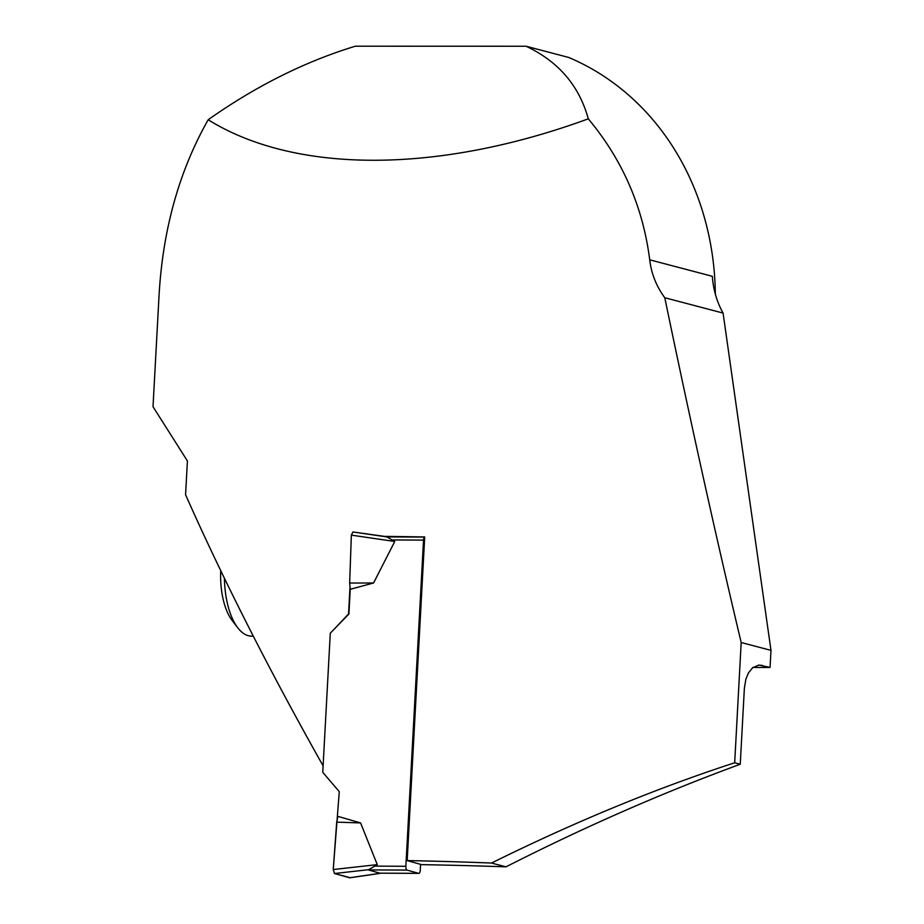 <?xml version="1.0" encoding="UTF-8"?>
<svg xmlns="http://www.w3.org/2000/svg" width="924" height="924" viewBox="0 0 924 924"><rect width="100%" height="100%" fill="white"/><g stroke="black" fill="none" stroke-linecap="round" stroke-linejoin="round"><path stroke-width="1.39" d="M420.57 864.356L420.247 870.339A3.442 1.455 -89.7 0 1 418.791 873.365A3.442 1.455 -89.7 0 1 418.618 873.342L407.114 870.096A3.442 1.455 -89.7 0 1 405.855 866.273L423.527 540.101A3.442 1.455 -89.7 0 1 424.705 537.133M407.114 870.096L368.272 869.911L379.776 873.157L418.618 873.342M368.272 869.911L377.269 864.621L360.579 822.926L337.941 816.377L336.706 822.129L333.241 869.542L377.269 864.621M387.144 536.959L352.899 531.958L386.879 536.925L394.767 541.476L373.573 582.986L350.242 589.304L349.653 583.044L351.351 535.135L394.767 541.476M380.861 873.192L349.584 877.777L334.488 873.515L333.241 869.542L339.281 791.649L322.753 772.314L330.284 633.206L348.902 614.044L350.242 589.304M350.104 877.708L334.488 873.515L368.861 869.669M334.488 873.515L333.241 869.542M360.579 822.926L336.706 822.129M352.98 531.97L351.351 535.135M373.573 582.986L349.653 583.044M407.184 860.579L421.587 864.645A566.666 59.702 -176.9 0 1 505.982 866.839L491.522 863.039A503.892 53.084 -176.9 0 0 407.184 860.579L424.705 536.971A503.892 53.084 -176.9 0 0 384.488 536.394L353.58 532.051M323.1 765.857C268.803 669.415 222.961 579.036 185.574 494.733L187.41 460.961L153.014 406.722L158.997 296.385C162.659 229.984 179.06 171.102 208.189 119.75C295.588 174.082 438.346 173.747 588.288 118.838C622.464 159.748 642.942 206.745 649.722 259.817C651.362 273.758 656.386 286.394 664.783 297.736C690.494 421.667 715.961 536.601 741.187 642.526L734.684 762.774C655.797 788.472 574.751 821.898 491.522 863.039M350.011 586.832L348.544 613.94L332.883 630.538M741.187 642.526L770.986 650.369L770.05 667.44L759.054 665.049L752.737 667.636L748.486 672.845L745.876 679.186L744.363 688.392L740.251 764.24C662.774 792.653 584.684 826.853 505.982 866.839M208.189 119.75C255.833 86.117 304.885 61.596 355.336 46.2L526.091 46.246C558.454 61.504 579.186 85.701 588.288 118.838M715.326 294.098A275.167 243.624 -75.3 0 0 568.803 57.484L526.091 46.246M734.684 762.774L740.251 764.24M664.783 297.736L723.076 313.074L770.986 650.369M649.722 259.817L712.335 276.299A85.99 76.138 -75.3 0 0 723.076 313.074M752.979 667.44L770.05 667.44M384.488 536.394L385.828 536.775M253.28 636.162L251.628 636.162A60.187 27.246 -90 0 1 237.791 627.823L232.109 620.408A51.594 23.354 -90 0 1 220.744 570.72M237.791 627.823A60.187 27.246 -90 0 1 224.417 578.308M405.855 866.273L375.352 866.123M423.527 540.101L393.023 539.951M386.602 536.879L424.705 537.063L386.763 536.902M762.242 665.384A539.142 56.803 -176.9 0 0 758.604 665.084M380.353 873.18L418.791 873.365M349.849 877.8L381.231 873.192"/></g></svg>
